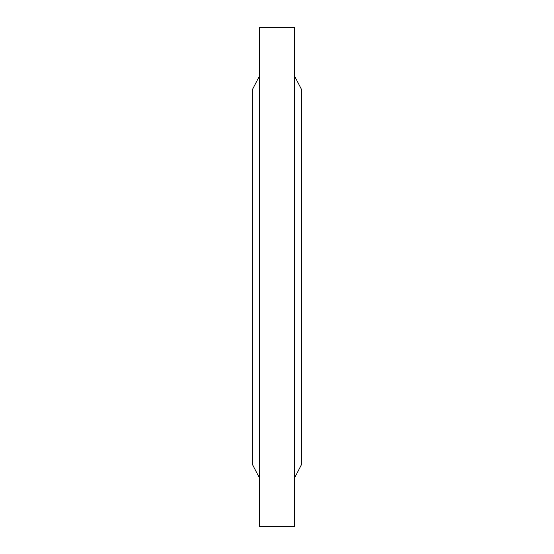 <?xml version="1.0" encoding="UTF-8"?>
<svg xmlns="http://www.w3.org/2000/svg" width="554" height="554" viewBox="0 0 554 554"><rect width="100%" height="100%" fill="white"/><g stroke="black" fill="none" stroke-linecap="round" stroke-linejoin="round"><path stroke-width="0.83" d="M259.293 76.286L252.666 89.111L252.666 464.889L259.293 477.714M294.707 477.714L301.334 464.889L301.334 89.111L294.707 76.286M259.293 27.7L259.293 526.3L294.707 526.3L294.707 27.7L259.293 27.7"/></g></svg>
